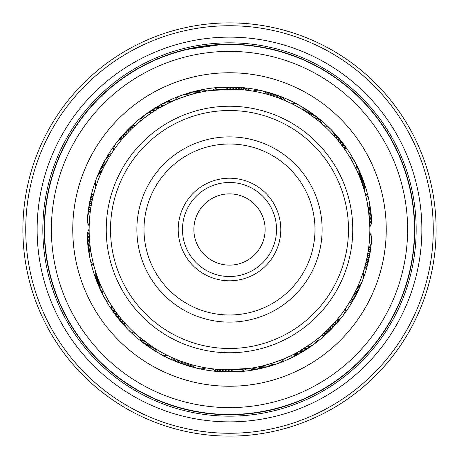 <?xml version="1.0" encoding="UTF-8"?>
<svg xmlns="http://www.w3.org/2000/svg" width="459" height="459" viewBox="0 0 459 459"><rect width="100%" height="100%" fill="white"/><g stroke="black" fill="none" stroke-linecap="round" stroke-linejoin="round"><path stroke-width="0.69" d="M193.876 229.5A35.624 35.624 0 0 0 229.5 265.124A35.624 35.624 0 0 0 265.124 229.5A35.624 35.624 0 0 0 229.5 193.876A35.624 35.624 0 0 0 193.876 229.5M386.243 229.5A156.743 156.743 0 0 0 229.5 72.757A156.743 156.743 0 0 0 72.757 229.5A156.743 156.743 0 0 0 229.5 386.243A156.743 156.743 0 0 0 386.243 229.5M140.173 121.239L139.404 121.876M133.271 127.327L132.485 128.072M131.062 129.449L130.293 130.213M128.899 131.624L128.147 132.404M112.455 152.038L111.858 152.945M126.782 133.85L124.527 136.329M112.432 152.067L110.217 155.538M172.9 101.066L174.322 100.446A14.252 14.252 0 0 1 189.079 95.088M170.105 102.334L169.124 102.793C177.449 99.006 186.004 95.908 194.788 93.504L200.761 92.116M289.204 102.477L278.624 98.019M276.702 97.319L269.881 95.076M349.345 156.444L348.823 155.595M347.721 153.845L347.176 153.002M343.705 147.913L344.29 148.739M344.302 148.75L338.753 141.389M329.694 131.211L336.126 138.228M321.415 123.431L322.769 124.613M369.816 232.816L369.834 231.858M370.74 211.209A14.252 14.252 18.7 0 1 370.424 218.771A14.252 14.252 -161.3 0 1 369.587 220.819L369.856 228.789M370.304 208.128A14.252 14.252 -162.6 0 1 370.155 215.696A14.252 14.252 17.4 0 1 369.363 217.761L369.73 223.602M369.73 223.613L368.296 208.621A14.252 14.252 0 0 0 365.094 193.25L364.997 192.895M364.165 189.946L364.664 191.673M345.759 308.138L346.315 307.306M346.465 307.082L351.824 298.321M353.063 296.072L356.844 288.516M357.55 286.973A14.252 14.252 0 0 0 363.167 272.313L363.97 269.726M363.677 270.695L362.323 274.866M284.804 358.502L285.722 358.1M290.392 355.96L293.152 354.595M293.14 354.6L295.871 353.172M312.573 342.632L298.557 351.692M298.545 351.697L301.213 350.154M301.202 350.16L304.713 348.002M321.449 335.54L320.084 336.711M246.5 368.824L246.081 368.875A14.252 14.252 0 0 1 230.412 369.851M249.541 368.416L224.6 369.77M135.158 333.418L135.904 334.089M136.099 334.267L138.211 336.108M138.411 336.281L152.336 346.74M169.612 356.436L170.599 356.895M169.646 356.454L173.393 358.152M93.957 265.933L94.221 266.903M94.783 268.888L95.07 269.846M96.637 274.74L96.987 275.761M97.652 277.632L98.031 278.647M110.504 303.927L111.084 304.845M99.884 283.346L100.303 284.345M112.157 306.509L112.753 307.415M151.562 110.303A14.252 14.252 66 0 1 154.608 108.427A14.252 14.252 -114 0 1 160.713 107.159L168.7 103M136.69 124.211L135.875 124.928C142.801 118.95 150.133 113.574 157.885 108.789L156.955 109.345M251.848 90.934L243.677 89.861M210.291 90.463L212.907 90.13A14.252 14.252 0 0 1 228.576 89.149M233.47 89.201L237.561 89.379M209.556 90.566L234.497 89.235M316.102 119.047L316.905 119.684M306.801 112.352L314.484 117.797M288.493 102.145L290.891 103.281L288.493 102.145M308.678 113.608L306.744 112.312M285.693 100.882L289.44 102.587L285.693 100.882M361.026 180.496L362.392 184.34M349.201 156.209L349.385 156.513A14.252 14.252 0 0 1 356.786 170.358L353.321 163.415M358.76 174.799L359.15 175.728M347.572 153.61L348.536 155.131M364.389 268.291L364.939 266.318M366.638 259.369L367.636 254.355M367.263 256.363L366.42 260.368M369.856 230.217L369.816 232.914A14.252 14.252 0 0 1 368.554 248.56M369.851 230.435L369.719 235.691M337.864 321.908A14.252 14.252 -130.4 0 1 335.466 324.57A14.252 14.252 49.6 0 1 329.969 327.508L323.543 333.687L330.182 327.29M332.976 324.324L325.798 331.61M345.914 307.909L345.696 308.23A14.252 14.252 0 0 1 336.177 320.715M348.834 303.382L346.62 306.847L348.834 303.382M285.056 358.393L284.683 358.554A14.252 14.252 0 0 1 269.926 363.907M287.862 357.148L289.968 356.161C281.642 359.959 273.094 363.058 264.309 365.473L268.286 364.389M169.882 356.563L168.252 355.788M180.467 361.015L176.658 359.529M183.353 362.053L179.509 360.654M208.868 368.33L206.154 367.9A14.252 14.252 0 0 1 190.841 364.429M189.217 363.953L185.287 362.713M104.658 165.36L107.136 160.748M105.897 162.997L106.545 161.809M103.43 167.805L102.449 169.847M202.763 91.714L206.791 90.991M185.338 94.101A14.252 14.252 98 0 1 192.826 93.011A14.252 14.252 -82 0 1 194.995 93.452L203.773 91.525M193.796 93.762L197.766 92.781M275.739 96.981L279.583 98.381M250.23 90.681L252.857 91.1A14.252 14.252 0 0 1 268.165 94.577M366.925 200.967L369.047 214.439L369.57 220.549M368.933 213.424L369.34 217.491M171.477 101.697L170.57 102.116M139.014 122.209L138.188 122.909M240.619 89.585L237.55 89.373M323.916 125.646L323.17 124.974M322.975 124.796L320.864 122.955M320.663 122.782L319.286 121.618M365.071 193.159L364.807 192.195M364.245 190.204L363.958 189.246M361.376 181.46L360.292 178.574M364.939 266.323L365.714 263.351M112.501 151.969L109.867 156.106M360.585 279.663A140.356 140.356 0 0 0 279.663 98.415A140.356 140.356 0 0 0 98.415 179.337A140.356 140.356 0 0 0 179.337 360.585A140.356 140.356 0 0 0 360.585 279.663M109.867 156.1L108.29 158.734M105.312 164.098L105.145 164.42M95.306 188.362L94.158 192.321M101.445 172.033A14.252 14.252 0 0 0 95.833 186.693L95.002 189.372M352.179 297.684L347.452 305.574M355.042 292.257L353.642 294.988M89.166 231.944L89.149 228.593M90.681 208.805L91.347 204.743M89.964 244.658L90.084 245.737M95.22 270.34L95.535 271.378M94.359 267.396L94.652 268.435M89.436 238.548L89.511 239.627M89.27 235.484L89.321 236.569M89.144 229.351L89.149 230.309M89.184 226.281L89.161 227.239M120.298 317.674L120.987 318.517M138.601 336.441L139.427 337.141M136.283 334.433L137.098 335.15M116.552 312.82L117.2 313.692M114.756 310.33L115.387 311.213M113.017 307.805L113.625 308.7M109.707 302.642L110.229 303.491M258.337 366.861L261.343 366.196M249.271 368.457L250.264 368.313M330.17 327.301L332.293 325.07M321.243 335.718L322 335.064M318.902 337.698L319.671 337.061M89.144 228.88L89.184 226.08A14.252 14.252 0 0 1 90.446 210.429M91.169 205.747L91.92 201.725M91.72 202.729L92.557 198.73M92.339 199.728L93.263 195.741M93.022 196.733L94.038 192.774M94.583 190.801L95.77 186.888M225.627 369.805L221.536 369.627M222.558 369.684L218.478 369.42M216.441 369.248L212.374 368.806M215.42 369.145L209.333 368.399M207.25 368.084L206.303 367.923M320.887 336.028L318.798 337.784A14.252 14.252 0 0 1 306.147 347.079M187.903 363.551A14.252 14.252 -67.4 0 0 193.021 367.108A14.252 14.252 112.6 0 0 196.481 368.038M184.983 362.61A14.252 14.252 113.8 0 0 190.02 366.282A14.252 14.252 -66.2 0 0 193.457 367.28M182.085 361.606A14.252 14.252 115.1 0 0 187.042 365.387A14.252 14.252 -64.9 0 0 190.456 366.46M179.211 360.539A14.252 14.252 -63.7 0 0 184.082 364.423A14.252 14.252 116.3 0 0 187.473 365.576M176.359 359.408A14.252 14.252 -62.4 0 0 181.144 363.402A14.252 14.252 117.6 0 0 184.507 364.624M173.531 358.215A14.252 14.252 118.8 0 0 178.23 362.312A14.252 14.252 -61.2 0 0 181.569 363.608M170.731 356.959A14.252 14.252 120.1 0 0 175.338 361.158A14.252 14.252 -59.9 0 0 178.649 362.53M304.604 110.929A14.252 14.252 0 0 0 290.891 103.281M152.841 111.927A14.252 14.252 0 0 0 140.19 121.222M90.71 250.39A14.252 14.252 0 0 0 93.906 265.755M124.033 322.109A14.252 14.252 0 0 0 135.038 333.309M266.983 364.762A14.252 14.252 -100.2 0 0 273.208 364.985A14.252 14.252 79.8 0 0 276.616 363.895M334.158 323.021A14.252 14.252 -132.9 0 0 339.522 319.848A14.252 14.252 47.1 0 0 341.8 317.089M368.107 251.595A14.252 14.252 -165.6 0 0 370.901 246.024A14.252 14.252 14.4 0 0 371.325 242.472M358.049 173.152A14.252 14.252 161.6 0 0 357.389 166.956A14.252 14.252 -18.4 0 0 355.823 163.737M307.18 112.598A14.252 14.252 128.9 0 0 303.273 107.739A14.252 14.252 -51.1 0 0 300.215 105.88M231.646 89.161A14.252 14.252 96.2 0 0 225.73 87.187A14.252 14.252 -83.8 0 0 222.156 87.273M155.429 110.28A14.252 14.252 63.5 0 0 149.393 111.812A14.252 14.252 -116.5 0 0 146.427 113.821M102.736 169.251A14.252 14.252 30.7 0 0 98.484 173.806A14.252 14.252 -149.3 0 0 97.073 177.099M90.285 247.349A14.252 14.252 -2 0 0 89.172 253.483A14.252 14.252 178 0 0 89.769 257.011M122.037 319.78A14.252 14.252 -34.7 0 0 124.412 325.54A14.252 14.252 145.3 0 0 126.822 328.191M264.017 365.548A14.252 14.252 81.1 0 0 270.236 365.909A14.252 14.252 -98.9 0 0 273.667 364.894M332.086 325.288A14.252 14.252 48.4 0 0 337.52 322.229A14.252 14.252 -131.6 0 0 339.855 319.521M367.59 254.619A14.252 14.252 15.6 0 0 370.505 249.111A14.252 14.252 -164.4 0 0 371.01 245.565M359.248 175.975A14.252 14.252 -17.1 0 0 358.726 169.761A14.252 14.252 162.9 0 0 357.228 166.514M309.716 114.325A14.252 14.252 -49.8 0 0 305.912 109.385A14.252 14.252 130.2 0 0 302.9 107.452M234.71 89.241A14.252 14.252 -82.6 0 0 228.846 87.141A14.252 14.252 97.4 0 0 225.266 87.147M158.057 108.691A14.252 14.252 -115.3 0 0 151.981 110.091A14.252 14.252 64.7 0 0 148.974 112.036M104.078 166.497A14.252 14.252 -148 0 0 99.729 170.96A14.252 14.252 32 0 0 98.249 174.219M89.93 244.303A14.252 14.252 179.3 0 0 88.679 250.407A14.252 14.252 -0.7 0 0 89.201 253.953M120.086 317.41A14.252 14.252 146.5 0 0 122.341 323.222A14.252 14.252 -33.5 0 0 124.693 325.924M261.033 366.265A14.252 14.252 82.3 0 0 267.247 366.77A14.252 14.252 -97.7 0 0 270.701 365.829M367.005 257.631A14.252 14.252 16.9 0 0 370.046 252.186A14.252 14.252 -163.1 0 0 370.62 248.658M360.39 178.821A14.252 14.252 -15.9 0 0 359.999 172.601A14.252 14.252 164.1 0 0 358.577 169.319M312.212 116.104A14.252 14.252 -48.6 0 0 308.523 111.084A14.252 14.252 131.4 0 0 305.551 109.087M237.773 89.39A14.252 14.252 -81.3 0 0 231.956 87.158A14.252 14.252 98.7 0 0 228.375 87.09M105.49 163.765A14.252 14.252 -146.8 0 0 101.043 168.137A14.252 14.252 33.2 0 0 99.488 171.362M89.637 241.25A14.252 14.252 -179.5 0 0 88.26 247.326A14.252 14.252 0.5 0 0 88.696 250.878M118.192 315A14.252 14.252 147.8 0 0 120.315 320.858A14.252 14.252 -32.2 0 0 122.61 323.606M258.038 366.925A14.252 14.252 -96.4 0 0 264.241 367.561A14.252 14.252 83.6 0 0 267.712 366.695M327.806 329.682A14.252 14.252 -129.1 0 0 333.366 326.865A14.252 14.252 50.9 0 0 335.816 324.255M366.362 260.632A14.252 14.252 -161.9 0 0 369.512 255.256A14.252 14.252 18.1 0 0 370.172 251.733M361.462 181.695A14.252 14.252 165.4 0 0 361.21 175.47A14.252 14.252 -14.6 0 0 359.862 172.154M314.667 117.94A14.252 14.252 132.7 0 0 311.087 112.839A14.252 14.252 -47.3 0 0 308.161 110.78M240.837 89.603A14.252 14.252 99.9 0 0 235.065 87.244A14.252 14.252 -80.1 0 0 231.491 87.095M163.404 105.685A14.252 14.252 67.2 0 0 157.271 106.821A14.252 14.252 -112.8 0 0 154.184 108.628M106.953 161.075A14.252 14.252 34.5 0 0 102.414 165.343A14.252 14.252 -145.5 0 0 100.791 168.533M89.413 238.192A14.252 14.252 1.8 0 0 87.904 244.234A14.252 14.252 -178.2 0 0 88.266 247.797M116.351 312.545A14.252 14.252 -31 0 0 118.347 318.448A14.252 14.252 149 0 0 120.579 321.248M255.026 367.516A14.252 14.252 -95.2 0 0 261.211 368.284A14.252 14.252 84.8 0 0 264.705 367.498M325.592 331.805A14.252 14.252 -127.9 0 0 331.214 329.109A14.252 14.252 52.1 0 0 333.722 326.556M365.645 263.615A14.252 14.252 -160.6 0 0 368.916 258.308A14.252 14.252 19.4 0 0 369.65 254.802M362.478 184.593A14.252 14.252 166.7 0 0 362.358 178.356A14.252 14.252 -13.3 0 0 361.084 175.017M317.089 119.828A14.252 14.252 133.9 0 0 313.617 114.647A14.252 14.252 -46.1 0 0 312.057 113.362M312.057 113.356A14.252 14.252 -46.1 0 0 310.737 112.524M243.89 89.884A14.252 14.252 101.2 0 0 238.175 87.399A14.252 14.252 -78.8 0 0 234.601 87.176M159.973 105.272A14.252 14.252 -111.5 0 0 158.148 106.155M158.148 106.161A14.252 14.252 -111.5 0 0 156.846 107.01M103.843 162.584A14.252 14.252 -144.3 0 0 102.156 165.739M89.258 235.128A14.252 14.252 3 0 0 87.612 241.141A14.252 14.252 -177 0 0 87.898 244.704M114.561 310.054A14.252 14.252 -29.7 0 0 116.431 315.999A14.252 14.252 150.3 0 0 118.6 318.85M252.002 368.038A14.252 14.252 86.1 0 0 258.17 368.944A14.252 14.252 -93.9 0 0 261.682 368.233M323.331 333.882A14.252 14.252 53.4 0 0 329.011 331.306A14.252 14.252 -126.6 0 0 331.576 328.81M364.871 266.581A14.252 14.252 20.6 0 0 368.256 261.349A14.252 14.252 -159.4 0 0 369.065 257.86M363.425 187.507A14.252 14.252 -12.1 0 0 363.448 181.276A14.252 14.252 167.9 0 0 362.243 177.903M319.464 121.767A14.252 14.252 -44.8 0 0 316.108 116.511A14.252 14.252 135.2 0 0 313.273 114.331M246.936 90.234A14.252 14.252 -77.5 0 0 241.273 87.623A14.252 14.252 102.5 0 0 237.71 87.319M168.878 102.914A14.252 14.252 -110.3 0 0 162.704 103.78A14.252 14.252 69.7 0 0 159.537 105.455M110.062 155.785A14.252 14.252 -143 0 0 105.335 159.852A14.252 14.252 37 0 0 103.579 162.968M89.166 232.059A14.252 14.252 -175.7 0 0 87.394 238.037A14.252 14.252 4.3 0 0 87.6 241.606M112.828 307.524A14.252 14.252 151.5 0 0 114.566 313.508A14.252 14.252 -28.5 0 0 116.672 316.406M248.973 368.497A14.252 14.252 87.3 0 0 255.118 369.541A14.252 14.252 -92.7 0 0 258.641 368.904M321.03 335.908A14.252 14.252 54.6 0 0 326.762 333.458A14.252 14.252 -125.4 0 0 329.384 331.019M364.027 269.531A14.252 14.252 21.9 0 0 367.527 264.373A14.252 14.252 -158.1 0 0 368.411 260.901M364.314 190.445A14.252 14.252 -10.8 0 0 364.469 184.214A14.252 14.252 169.2 0 0 363.339 180.817M321.799 123.758A14.252 14.252 -43.6 0 0 318.557 118.433A14.252 14.252 136.4 0 0 315.769 116.19M249.977 90.647A14.252 14.252 -76.3 0 0 244.372 87.916A14.252 14.252 103.7 0 0 240.814 87.531M171.655 101.617A14.252 14.252 -109 0 0 165.464 102.351A14.252 14.252 71 0 0 162.268 103.952M111.698 153.191A14.252 14.252 -141.8 0 0 106.89 157.156A14.252 14.252 38.2 0 0 105.065 160.231M89.144 228.995A14.252 14.252 -174.5 0 0 87.239 234.928A14.252 14.252 5.5 0 0 87.371 238.502M111.153 304.954A14.252 14.252 152.8 0 0 112.759 310.978A14.252 14.252 -27.2 0 0 114.802 313.916M227.348 369.839A14.252 14.252 -66.9 0 0 229.322 370.832A14.252 14.252 113.1 0 0 236.838 371.727M224.279 369.759A14.252 14.252 114.3 0 0 226.235 370.792A14.252 14.252 -65.7 0 0 233.729 371.853M221.215 369.61A14.252 14.252 115.6 0 0 223.149 370.688A14.252 14.252 -64.4 0 0 230.613 371.91M218.157 369.397A14.252 14.252 -63.2 0 0 220.062 370.516A14.252 14.252 116.8 0 0 227.503 371.905M215.099 369.116A14.252 14.252 -61.9 0 0 216.987 370.275A14.252 14.252 118.1 0 0 224.388 371.824M212.052 368.766A14.252 14.252 119.3 0 0 213.911 369.971A14.252 14.252 -60.7 0 0 221.284 371.681M334.972 136.897A14.252 14.252 0 0 0 323.974 125.697M122.828 138.279A14.252 14.252 0 0 0 113.31 150.764M102.208 288.636A14.252 14.252 0 0 0 109.609 302.481M154.39 348.065A14.252 14.252 0 0 0 168.097 355.714M303.56 348.725A14.252 14.252 -99.6 0 0 305.763 348.49A14.252 14.252 80.4 0 0 312.568 345.185M356.264 289.761A14.252 14.252 -132.4 0 0 357.986 288.372A14.252 14.252 47.6 0 0 361.921 281.912M368.715 211.662A14.252 14.252 -165.1 0 0 369.42 209.562A14.252 14.252 14.9 0 0 369.237 201.994M336.969 139.226A14.252 14.252 162.2 0 0 336.424 137.08A14.252 14.252 -17.8 0 0 332.184 130.815M271.103 95.455A14.252 14.252 129.4 0 0 269.485 93.94A14.252 14.252 -50.6 0 0 262.531 90.968M192.028 94.238A14.252 14.252 96.7 0 0 189.848 93.843A14.252 14.252 -83.3 0 0 182.389 95.099M124.848 135.967A14.252 14.252 64 0 0 122.805 136.816A14.252 14.252 -116 0 0 117.206 141.906M90.893 207.393A14.252 14.252 31.3 0 0 89.631 209.212A14.252 14.252 -148.7 0 0 87.675 216.522M100.946 285.842A14.252 14.252 -1.5 0 0 100.865 288.051A14.252 14.252 178.5 0 0 103.172 295.257M151.814 346.396A14.252 14.252 -34.2 0 0 152.945 348.301A14.252 14.252 145.8 0 0 158.78 353.114M300.938 350.315A14.252 14.252 81.6 0 0 303.141 350.131A14.252 14.252 -98.4 0 0 310.02 346.97M354.916 292.515A14.252 14.252 48.9 0 0 356.672 291.167A14.252 14.252 -131.1 0 0 360.745 284.792M369.076 214.709A14.252 14.252 16.1 0 0 369.822 212.62A14.252 14.252 -163.9 0 0 369.805 205.058M338.92 141.596A14.252 14.252 -16.6 0 0 338.421 139.438A14.252 14.252 163.4 0 0 334.318 133.081M274.023 96.396A14.252 14.252 -49.3 0 0 272.439 94.847A14.252 14.252 130.7 0 0 265.549 91.72M126.919 133.707A14.252 14.252 -114.8 0 0 124.854 134.504A14.252 14.252 65.2 0 0 119.151 139.473M91.41 204.37A14.252 14.252 -147.5 0 0 90.107 206.16A14.252 14.252 32.5 0 0 87.996 213.424M99.746 283.019A14.252 14.252 179.8 0 0 99.62 285.228A14.252 14.252 -0.2 0 0 101.766 292.481M149.278 344.669A14.252 14.252 147.1 0 0 150.363 346.597A14.252 14.252 -32.9 0 0 156.094 351.542M298.281 351.846A14.252 14.252 82.9 0 0 300.49 351.709A14.252 14.252 -97.1 0 0 307.432 348.702M353.51 295.24A14.252 14.252 50.1 0 0 355.289 293.932A14.252 14.252 -129.9 0 0 359.506 287.644M340.813 144.006A14.252 14.252 -15.3 0 0 340.36 141.842A14.252 14.252 164.7 0 0 336.395 135.399M276.92 97.4A14.252 14.252 -48.1 0 0 275.371 95.822A14.252 14.252 131.9 0 0 268.555 92.54M197.972 92.729A14.252 14.252 -80.8 0 0 195.815 92.242A14.252 14.252 99.2 0 0 188.31 93.171M129.036 131.486A14.252 14.252 -113.5 0 0 126.954 132.238A14.252 14.252 66.5 0 0 121.142 137.08M91.995 201.358A14.252 14.252 -146.2 0 0 90.653 203.119A14.252 14.252 33.8 0 0 88.38 210.337M98.61 280.168A14.252 14.252 -179 0 0 98.433 282.377A14.252 14.252 1 0 0 100.418 289.675M146.782 342.89A14.252 14.252 148.3 0 0 147.827 344.841A14.252 14.252 -31.7 0 0 153.444 349.907M295.59 353.321A14.252 14.252 -95.9 0 0 297.799 353.229A14.252 14.252 84.1 0 0 304.81 350.378M352.042 297.937A14.252 14.252 -128.6 0 0 353.855 296.663A14.252 14.252 51.4 0 0 357.595 291.913M357.601 291.907A14.252 14.252 51.4 0 0 358.204 290.472M342.655 146.461A14.252 14.252 165.9 0 0 342.253 144.287A14.252 14.252 -14.1 0 0 338.426 137.757M279.801 98.467A14.252 14.252 133.2 0 0 278.28 96.855A14.252 14.252 -46.8 0 0 271.539 93.429M200.973 92.075A14.252 14.252 100.5 0 0 198.822 91.536A14.252 14.252 -79.5 0 0 191.3 92.305M131.199 129.312A14.252 14.252 67.7 0 0 129.105 130.023A14.252 14.252 -112.3 0 0 123.19 134.734M92.643 198.363A14.252 14.252 35 0 0 91.261 200.09A14.252 14.252 -145 0 0 88.834 207.256M97.532 277.293A14.252 14.252 2.3 0 0 97.308 279.497A14.252 14.252 -177.7 0 0 99.138 286.841M144.321 341.054A14.252 14.252 -30.4 0 0 145.325 343.028A14.252 14.252 149.6 0 0 150.833 348.215M292.871 354.738A14.252 14.252 -94.6 0 0 295.08 354.692A14.252 14.252 85.4 0 0 302.148 351.996M350.515 300.593A14.252 14.252 -127.4 0 0 352.357 299.366A14.252 14.252 52.6 0 0 356.838 293.272M369.742 223.883A14.252 14.252 -160.1 0 0 370.625 221.852A14.252 14.252 19.9 0 0 371.101 214.301M344.445 148.951A14.252 14.252 167.2 0 0 344.089 146.771A14.252 14.252 -12.8 0 0 340.406 140.161M282.652 99.597A14.252 14.252 134.5 0 0 281.172 97.951A14.252 14.252 -45.5 0 0 274.499 94.382M203.98 91.484A14.252 14.252 101.7 0 0 201.845 90.899A14.252 14.252 -78.3 0 0 194.306 91.502M133.414 127.189A14.252 14.252 69 0 0 131.303 127.854A14.252 14.252 -111 0 0 125.284 132.433M93.355 195.379A14.252 14.252 36.3 0 0 91.938 197.077A14.252 14.252 -143.7 0 0 89.35 204.186M96.522 274.402A14.252 14.252 3.5 0 0 96.247 276.599A14.252 14.252 -176.5 0 0 97.916 283.978M141.906 339.167A14.252 14.252 -29.2 0 0 142.864 341.163A14.252 14.252 150.8 0 0 148.257 346.47M290.117 356.092A14.252 14.252 86.6 0 0 292.331 356.098A14.252 14.252 -93.4 0 0 299.452 353.55M348.932 303.221A14.252 14.252 53.9 0 0 350.802 302.033A14.252 14.252 -126.1 0 0 355.415 296.038M369.834 226.947A14.252 14.252 21.2 0 0 370.757 224.939A14.252 14.252 -158.8 0 0 371.4 217.4M346.178 151.487A14.252 14.252 -11.6 0 0 345.868 149.295A14.252 14.252 168.4 0 0 342.334 142.606M285.475 100.791A14.252 14.252 -44.3 0 0 284.029 99.11A14.252 14.252 135.7 0 0 277.443 95.397M207.003 90.957A14.252 14.252 -77 0 0 204.88 90.331A14.252 14.252 103 0 0 197.33 90.767M135.675 125.112A14.252 14.252 -109.8 0 0 133.546 125.732A14.252 14.252 70.2 0 0 127.43 130.184M92.678 194.077A14.252 14.252 37.5 0 0 89.935 201.134M95.57 271.481A14.252 14.252 -175.2 0 0 95.248 273.673A14.252 14.252 4.8 0 0 96.757 281.086M139.53 337.227A14.252 14.252 152.1 0 0 140.443 339.241A14.252 14.252 -27.9 0 0 145.721 344.663M255.588 185.333A51.299 51.299 0 0 1 273.667 255.588A51.299 51.299 0 0 1 203.412 273.667A51.299 51.299 0 0 1 185.333 203.412A51.299 51.299 0 0 1 255.588 185.333M205.586 269.99A47.025 47.025 0 0 0 269.99 253.414A47.025 47.025 0 0 0 253.414 189.01A47.025 47.025 0 0 0 189.01 205.586A47.025 47.025 0 0 0 205.586 269.99M290.008 127.051A118.984 118.984 0 0 0 127.051 168.992A118.984 118.984 0 0 0 168.992 331.949A118.984 118.984 0 0 0 331.949 290.008A118.984 118.984 0 0 0 290.008 127.051M166.818 335.627A123.259 123.259 0 0 1 123.373 166.818A123.259 123.259 0 0 1 292.182 123.373A123.259 123.259 0 0 1 335.627 292.182A123.259 123.259 0 0 1 166.818 335.627M276.605 149.749A92.62 92.62 0 0 1 309.251 276.605A92.62 92.62 0 0 1 182.395 309.251A92.62 92.62 0 0 1 149.749 182.395A92.62 92.62 0 0 1 276.605 149.749M186.021 303.112A85.494 85.494 0 0 0 303.112 272.979A85.494 85.494 0 0 0 272.979 155.888A85.494 85.494 0 0 0 155.888 186.021A85.494 85.494 0 0 0 186.021 303.112M44.603 234.136A184.954 184.954 0 0 1 224.864 44.603A184.954 184.954 0 0 1 414.397 224.864A184.954 184.954 0 0 1 234.136 414.397A184.954 184.954 0 0 1 44.603 234.136M421.804 224.675A192.367 192.367 0 0 1 234.325 421.804A192.367 192.367 0 0 1 37.196 234.325A192.367 192.367 0 0 1 224.675 37.196A192.367 192.367 0 0 1 421.804 224.675M416.106 224.818A186.664 186.664 0 0 1 234.182 416.106A186.664 186.664 0 0 1 42.894 234.182A186.664 186.664 0 0 1 224.818 42.894A186.664 186.664 0 0 1 416.106 224.818M433.198 224.388A203.767 203.767 0 0 0 224.388 25.802A203.767 203.767 0 0 0 25.802 234.612A203.767 203.767 0 0 0 234.612 433.198A203.767 203.767 0 0 0 433.198 224.388M22.95 234.681A206.613 206.613 0 0 1 224.319 22.95A206.613 206.613 0 0 1 436.05 224.319A206.613 206.613 0 0 1 234.681 436.05A206.613 206.613 0 0 1 22.95 234.681M371.951 225.926A142.491 142.491 0 0 1 371.538 240.918A142.491 142.491 0 0 0 369.002 200.463M369.002 200.451A142.491 142.491 0 0 0 355.168 162.331M355.163 162.314A142.491 142.491 0 0 0 331.157 129.65M331.151 129.639A142.491 142.491 0 0 0 220.601 87.285M220.59 87.285A142.491 142.491 0 0 0 145.13 114.67M145.119 114.681A142.491 142.491 0 0 0 116.202 143.088M116.19 143.099A142.491 142.491 0 0 0 87.468 218.059M87.468 218.071A142.491 142.491 0 0 0 103.826 296.663A142.491 142.491 0 0 1 87.049 233.074M407.558 225.036A178.115 178.115 0 0 0 225.036 51.442A178.115 178.115 0 0 0 51.442 233.964A178.115 178.115 0 0 0 233.964 407.558A178.115 178.115 0 0 0 407.558 225.036M253.793 45.86L260.884 46.938M192.906 47.908L201.564 46.376M207.99 45.51L214.112 44.902M222.609 44.385L184.443 49.819M269.525 48.637L259.874 46.766M248.158 45.2L239.632 44.534L253.833 45.866M231.118 44.265L239.632 44.534M247.757 45.16L256.696 46.267M414.684 224.853A185.241 185.241 0 0 0 224.853 44.316A185.241 185.241 0 0 0 44.316 234.147A185.241 185.241 0 0 0 234.147 414.684A185.241 185.241 0 0 0 414.684 224.853M103.837 296.675A142.491 142.491 0 0 0 125.691 327.112A142.491 142.491 0 0 1 103.837 296.675M125.697 327.118A142.491 142.491 0 0 0 160.088 353.946A142.491 142.491 0 0 1 125.697 327.118M160.099 353.952A142.491 142.491 0 0 0 278.102 363.448A142.491 142.491 0 0 1 160.099 353.952M278.114 363.442A142.491 142.491 0 0 0 362.558 280.495A142.491 142.491 0 0 1 278.114 363.442M362.558 280.483A142.491 142.491 0 0 0 371.532 240.935A142.491 142.491 0 0 1 362.558 280.483M72.809 233.43A156.743 156.743 0 0 1 225.57 72.809A156.743 156.743 0 0 1 386.191 225.57A156.743 156.743 0 0 1 233.43 386.191A156.743 156.743 0 0 1 72.809 233.43"/></g></svg>
